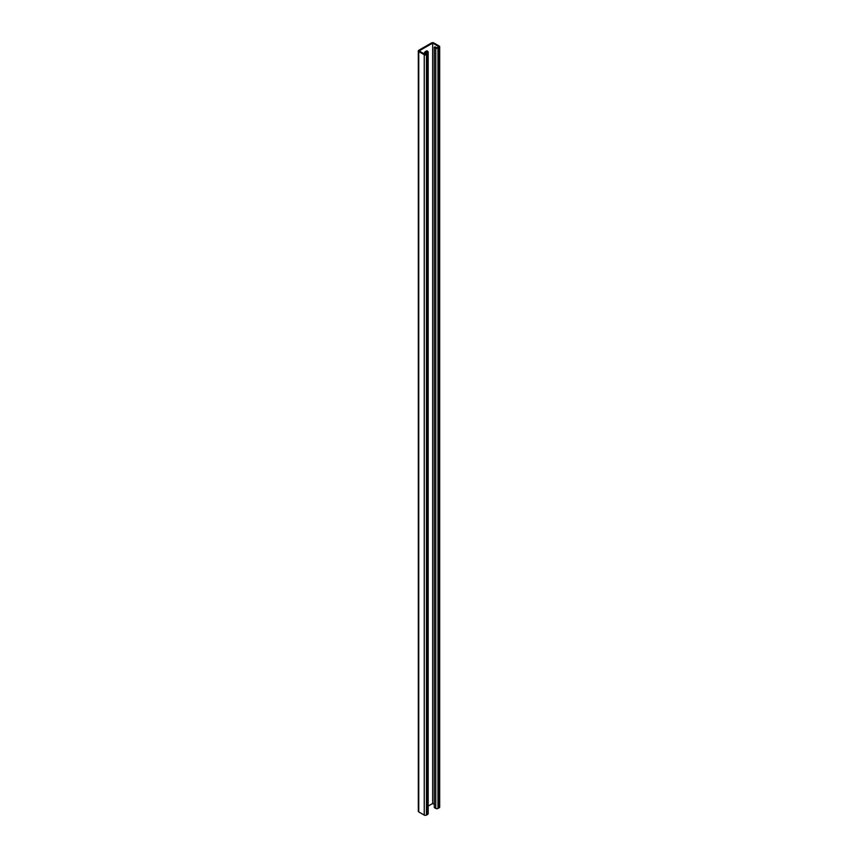 <?xml version="1.0" encoding="UTF-8"?>
<svg xmlns="http://www.w3.org/2000/svg" width="858" height="858" viewBox="0 0 858 858"><rect width="100%" height="100%" fill="white"/><g stroke="black" fill="none" stroke-linecap="round" stroke-linejoin="round"><path stroke-width="1.29" d="M435.767 808.45A1.555 0.901 180 0 0 437.966 808.45L439.242 807.71A1.555 0.901 180 0 0 439.693 807.078L439.693 46.697A1.555 0.901 180 0 0 439.242 46.064L433.751 42.9A1.555 0.901 180 0 0 431.563 42.9L418.758 50.29A1.555 0.901 0 0 0 418.307 50.922A1.555 0.901 0 0 0 418.758 51.555L424.249 54.73A1.555 0.901 0 0 0 426.437 54.73L427.724 53.99A1.555 0.901 0 0 0 428.174 53.357A1.555 0.901 0 0 0 427.724 52.724L426.254 51.877L425.525 52.295L427.359 53.357L425.343 54.515L419.122 50.922L432.657 43.115L438.878 46.697L436.861 47.866L435.038 46.804L434.309 47.233L434.309 807.603L435.767 808.45L435.767 48.069L434.309 47.233M423.916 53.689A3.228 1.866 -60 0 1 427.509 51.083A3.228 1.866 -60 0 1 428.174 52.563L428.174 59.953A3.228 1.866 -60 0 1 428.174 60.081M428.174 73.563A3.228 1.866 -60 0 1 428.174 73.681L428.174 81.081A3.228 1.866 -60 0 1 428.174 81.21M428.174 390.379A3.228 1.866 -60 0 1 428.174 390.508L428.174 397.897A3.228 1.866 -60 0 1 428.174 398.026M428.174 411.497A3.228 1.866 -60 0 1 428.174 411.625L428.174 419.015A3.228 1.866 -60 0 1 428.174 419.154M428.174 369.262A3.228 1.866 -60 0 1 428.174 369.38L428.174 376.78A3.228 1.866 -60 0 1 428.174 376.909M428.174 348.134A3.228 1.866 -60 0 1 428.174 348.262L428.174 355.652A3.228 1.866 -60 0 1 428.174 355.78M428.174 327.016A3.228 1.866 -60 0 1 428.174 327.145L428.174 334.534A3.228 1.866 -60 0 1 428.174 334.663M428.174 305.898A3.228 1.866 -60 0 1 428.174 306.016L428.174 313.417A3.228 1.866 -60 0 1 428.174 313.545M428.174 284.77A3.228 1.866 -60 0 1 428.174 284.899L428.174 292.288A3.228 1.866 -60 0 1 428.174 292.417M428.174 263.653A3.228 1.866 -60 0 1 428.174 263.781L428.174 271.171A3.228 1.866 -60 0 1 428.174 271.3M428.174 242.524A3.228 1.866 -60 0 1 428.174 242.653L428.174 250.053A3.228 1.866 -60 0 1 428.174 250.182M428.174 221.407A3.228 1.866 -60 0 1 428.174 221.536L428.174 228.925A3.228 1.866 -60 0 1 428.174 229.054M428.174 200.289A3.228 1.866 -60 0 1 428.174 200.418L428.174 207.808A3.228 1.866 -60 0 1 428.174 207.936M428.174 179.161A3.228 1.866 -60 0 1 428.174 179.29L428.174 186.679A3.228 1.866 -60 0 1 428.174 186.819M428.174 158.044A3.228 1.866 -60 0 1 428.174 158.172L428.174 165.562A3.228 1.866 -60 0 1 428.174 165.691M428.174 136.926A3.228 1.866 -60 0 1 428.174 137.044L428.174 144.444A3.228 1.866 -60 0 1 428.174 144.573M428.174 115.798A3.228 1.866 -60 0 1 428.174 115.927L428.174 123.316A3.228 1.866 -60 0 1 428.174 123.445M428.174 94.68A3.228 1.866 -60 0 1 428.174 94.809L428.174 102.199A3.228 1.866 -60 0 1 428.174 102.327M428.174 806.07L432.657 803.485L434.309 804.429M432.657 43.115L432.657 803.485M428.174 799.334A3.228 1.866 120 0 0 428.174 799.206L428.174 791.816A3.228 1.866 120 0 0 428.174 791.687M428.174 778.217A3.228 1.866 120 0 0 428.174 778.088L428.174 770.688A3.228 1.866 120 0 0 428.174 770.57M428.174 461.389A3.228 1.866 120 0 0 428.174 461.261L428.174 453.871A3.228 1.866 120 0 0 428.174 453.743M428.174 440.272A3.228 1.866 120 0 0 428.174 440.143L428.174 432.754A3.228 1.866 120 0 0 428.174 432.625M428.174 482.518A3.228 1.866 120 0 0 428.174 482.389L428.174 474.989A3.228 1.866 120 0 0 428.174 474.871M428.174 503.635A3.228 1.866 120 0 0 428.174 503.507L428.174 496.117A3.228 1.866 120 0 0 428.174 495.988M428.174 524.753A3.228 1.866 120 0 0 428.174 524.624L428.174 517.235A3.228 1.866 120 0 0 428.174 517.106M428.174 545.881A3.228 1.866 120 0 0 428.174 545.752L428.174 538.352A3.228 1.866 120 0 0 428.174 538.234M428.174 566.999A3.228 1.866 120 0 0 428.174 566.87L428.174 559.48A3.228 1.866 120 0 0 428.174 559.352M428.174 588.116A3.228 1.866 120 0 0 428.174 587.987L428.174 580.598A3.228 1.866 120 0 0 428.174 580.469M428.174 609.244A3.228 1.866 120 0 0 428.174 609.116L428.174 601.715A3.228 1.866 120 0 0 428.174 601.597M428.174 630.362A3.228 1.866 120 0 0 428.174 630.233L428.174 622.844A3.228 1.866 120 0 0 428.174 622.715M428.174 651.49A3.228 1.866 120 0 0 428.174 651.361L428.174 643.961A3.228 1.866 120 0 0 428.174 643.832M428.174 672.608A3.228 1.866 120 0 0 428.174 672.479L428.174 665.089A3.228 1.866 120 0 0 428.174 664.961M428.174 693.725A3.228 1.866 120 0 0 428.174 693.596L428.174 686.207A3.228 1.866 120 0 0 428.174 686.078M428.174 714.853A3.228 1.866 120 0 0 428.174 714.725L428.174 707.324A3.228 1.866 120 0 0 428.174 707.207M428.174 735.971A3.228 1.866 120 0 0 428.174 735.842L428.174 728.453A3.228 1.866 120 0 0 428.174 728.324M428.174 757.088A3.228 1.866 120 0 0 428.174 756.96L428.174 749.57A3.228 1.866 120 0 0 428.174 749.442M427.102 50.944A3.228 1.866 -60 0 1 427.445 52.145L427.445 52.563M439.693 46.697A1.555 0.901 180 0 1 439.242 47.34L437.966 48.069A1.555 0.901 180 0 1 435.767 48.069M425.525 52.295L425.525 54.408M418.307 50.922L418.307 811.303A1.555 0.901 0 0 0 418.758 811.936L424.249 815.1A1.555 0.901 0 0 0 426.437 815.1L427.724 814.36A1.555 0.901 0 0 0 428.174 813.727L428.174 53.357M439.242 807.71L439.242 47.34M437.966 808.45L437.966 48.069M428.174 52.563L427.445 52.145M418.758 811.936L418.758 51.555M424.249 815.1L424.249 54.73M426.437 815.1L426.437 54.73M427.724 814.36L427.724 53.99"/></g></svg>
